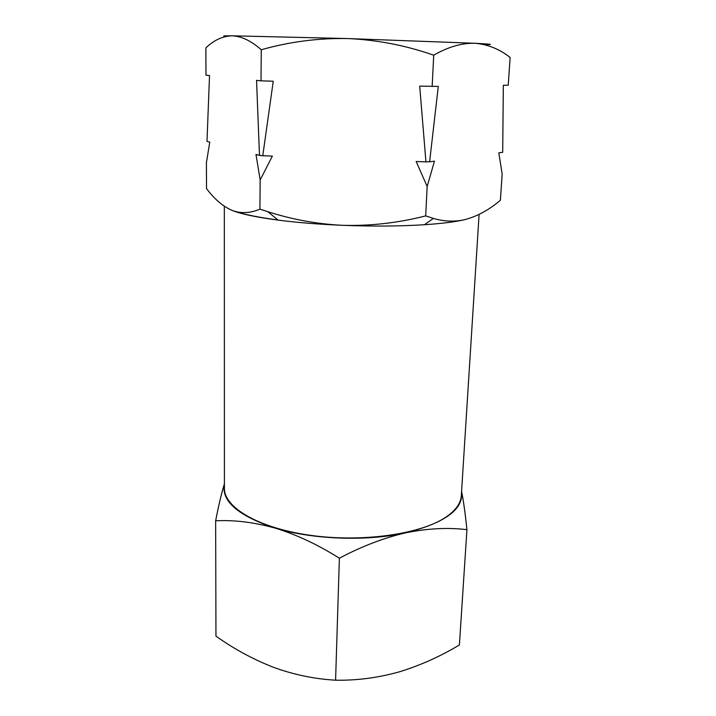 <?xml version="1.0" encoding="UTF-8"?>
<svg xmlns="http://www.w3.org/2000/svg" width="716" height="716" viewBox="0 0 716 716"><rect width="100%" height="100%" fill="white"/><g stroke="black" fill="none" stroke-linecap="round" stroke-linejoin="round"><path stroke-width="1.07" d="M479.093 214.424L461.31 495.705C460.853 503.178 455.859 510.231 446.319 516.854C421.778 533.957 363.191 542.656 310.932 535.398C258.583 528.238 223.875 507.402 224.412 488.258L224.323 206.262M236.54 211.811C245.856 214.845 259.693 217.575 278.041 219.991M226.229 36.355C221.53 35.97 223.383 35.782 231.796 35.8L347.475 38.548L475.039 43.282C491.758 44.15 494.846 44.598 484.311 44.607M261.009 80.827L273.252 81.23L262.772 155.73L272.384 156.088L260.159 179.976L255.988 154.468L259.487 155.399L256.543 80.371L261.009 80.827L261.277 49.762C251.074 40.731 241.247 36.077 231.796 35.8C222.407 36.248 213.762 40.275 205.868 47.891L205.993 75.207L209.519 75.565L206.996 141.392L209.77 142.135L206.405 162.747L206.53 188.594C214.2 198.851 222.542 206.056 231.536 210.2C240.504 213.896 256.06 217.208 278.202 220.125C297.238 222.56 318.513 224.287 342.033 225.289C316.633 223.974 291.851 219.427 267.695 211.641L259.917 209.135C249.991 213.368 240.531 213.717 231.536 210.2M260.159 179.976L259.917 209.135M425.698 215.892C397.998 222.989 370.109 226.122 342.033 225.289C372.293 226.48 399.77 226.292 424.463 224.726C441.584 223.571 454.937 221.906 464.514 219.722C454.284 221.942 443.902 221.504 433.359 218.407L425.698 215.892L427.166 186.491L416.157 161.494L425.939 161.87L419.692 86.108L438.299 86.421L429.609 161.798L434.451 161.172L427.166 186.491M261.277 49.762C289.273 41.788 318.002 38.046 347.475 38.548C377.001 39.845 405.748 45.394 433.717 55.195L432.16 86.529M433.717 55.195C448.144 46.871 461.918 42.897 475.039 43.282C487.9 44.401 499.598 49.127 510.132 57.468L508.235 85.204L503.339 85.293L502.695 152.311L498.801 152.821L502.176 174.033L500.386 200.247C489.028 209.958 477.071 216.456 464.514 219.722M425.939 161.87L429.609 161.798M259.487 155.399L262.772 155.73M224.412 483.801C221.602 492.832 218.684 505.165 215.65 520.8C234.499 519.843 254.466 522.313 275.544 528.211C238.106 515.851 221.056 501.119 224.412 484.007M461.578 491.462C463.834 509.112 445.236 522.886 405.793 532.811C367.165 541.529 312.981 539.604 275.544 528.211C296.701 534.736 317.985 544.733 339.384 558.212C361.884 546.272 384.018 537.805 405.793 532.811C427.541 528.408 447.921 527.361 466.93 529.661C465.266 513.479 463.494 500.761 461.605 491.516M215.65 520.8L215.955 636.139C234.168 649.072 253.401 659.481 273.664 667.366C293.909 674.723 314.548 679.001 335.589 680.2L339.384 558.212M466.93 529.661L459.403 644.955C440.08 656.563 419.943 665.558 399 671.939C378.003 677.801 356.863 680.558 335.589 680.2M424.463 224.726L433.359 218.407M278.202 220.125L267.695 211.641"/></g></svg>
